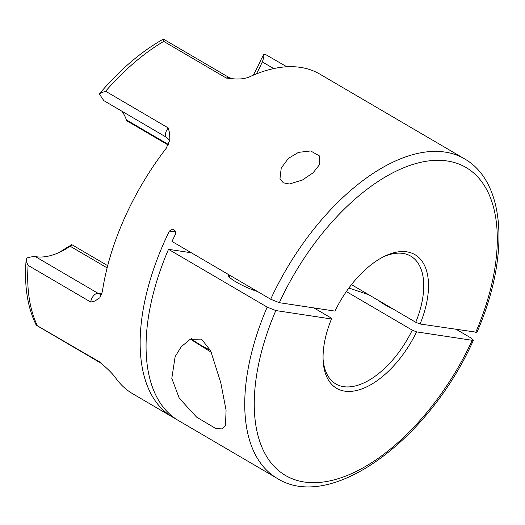 <?xml version="1.0" encoding="UTF-8"?>
<svg xmlns="http://www.w3.org/2000/svg" width="525" height="525" viewBox="0 0 525 525"><rect width="100%" height="100%" fill="white"/><g stroke="black" fill="none" stroke-linecap="round" stroke-linejoin="round"><path stroke-width="0.79" d="M288.409 158.379L298.469 152.368L310.662 150.957L319.673 156.043L319.705 164.41L313.077 172.823L302.341 180.068L289.413 183.999L283.329 182.818L279.983 178.677L281.229 168.033L288.409 158.379M226.072 410.143L225.488 425.696L222.082 428.932L215.808 428.531L196.645 417.165L179.274 398.239L171.8 378.367L175.147 356.613L181.256 346.73L190.175 339.314L201.502 339.098L210.65 350.752L220.776 382.725L226.072 410.143M253.207 75.226A93.273 49.291 120.4 0 0 261.096 59.515L263.826 54.305L266.188 54.862L286.808 66.767M263.826 54.305C264.095 55.932 263.589 58.465 262.297 61.897A86.54 45.728 -59.6 0 1 256.403 73.907M175.639 231.991L169.391 231.046L172.489 229.182L174.326 230.062C175.737 231.118 176.059 232.601 175.311 234.511A185.194 97.867 120.4 0 0 172.016 241.448L270.69 299.23A185.194 97.867 -59.6 0 1 464.428 158.793L319.876 74.143A185.194 97.867 -59.6 0 0 249.336 76.958C244.86 78.776 239.439 79.387 233.08 78.789L229.418 77.733A6.733 3.557 -59.6 0 0 228.71 77.49A6.733 3.557 -59.6 0 0 226.373 78.087L163.721 41.396L163.367 39.093C141.232 51.542 120.081 69.589 99.934 93.227L99.356 94.028L101.122 92.859L105.617 91.258L168.276 127.956L169.634 133.245L169.831 139.867L166.215 148.299A185.194 97.867 -59.6 0 0 124.353 218.512A185.194 97.867 -59.6 0 0 102.355 291.736L99.855 297.734L94.933 301.022L90.753 302.065L28.101 265.368C26.749 262.782 26.138 260.393 26.263 258.188L26.25 258.313C23.953 284.885 27.3 307.191 36.304 325.238L100.754 363.057A6.733 3.557 -59.6 0 1 99.921 362.119L104.934 366.601C109.666 370.867 113.17 374.548 115.461 377.646A185.194 97.867 -59.6 0 0 132.7 393.757L172.659 417.165A185.194 97.867 120.4 0 0 175.678 418.799M99.356 94.028L103.838 100.643L166.622 137.412A6.733 3.557 -59.6 0 1 166.32 131.04A6.733 3.557 -59.6 0 1 168.276 127.956M351.468 284.629L415.761 322.278A74.078 39.145 120.4 0 0 410.74 256.128A74.078 39.145 120.4 0 0 382.981 257.04M169.391 231.046A185.194 97.867 120.4 0 0 164.318 241.913A185.194 97.867 120.4 0 0 172.659 417.165M233.08 78.789L226.373 78.087M456.566 329.529L470.991 337.975L473.438 340.154C429.43 439.156 331.223 512.663 277.252 478.413A185.194 97.867 -59.6 0 1 267.186 307.105L168.512 249.323A185.194 97.867 120.4 0 0 178.579 420.63L277.252 478.413M323.092 359.317A74.078 39.145 120.4 0 0 335.869 383.972A74.078 39.145 120.4 0 0 412.256 330.153L346.356 291.559M313.957 307.926L330.855 317.822L331.465 318.983L275.822 310.557A178.461 94.303 120.4 0 0 304.31 482.009A178.461 94.303 120.4 0 0 472.218 340.305L473.438 340.154M270.69 299.23L279.333 302.682L334.97 311.108A77.444 40.924 -59.6 0 1 384.425 256.318A77.444 40.924 -59.6 0 1 420.085 324.004L476.943 332.279C509.545 257.86 506.395 182.536 464.428 158.793M415.761 322.278L420.085 324.004M378.61 300.517A21.551 3.773 24 0 0 392.962 308.923M229.418 77.733L163.373 39.08M58.032 252.971A93.273 49.291 120.4 0 0 65.225 248.601L71.846 244.676L107.691 265.67M36.264 325.126L99.921 362.119M412.256 330.153L416.581 331.879L472.218 340.305M416.581 331.879A77.444 40.924 -59.6 0 1 359.612 389.688A77.444 40.924 -59.6 0 1 323.164 360.924A77.444 40.924 -59.6 0 1 331.465 318.983M267.186 307.105L275.822 310.557M71.59 244.663C72.312 244.545 71.84 245.07 70.179 246.245A86.54 45.728 -59.6 0 1 60.808 251.692A86.54 45.728 -59.6 0 1 35.398 256.633C32.845 256.495 29.807 257.02 26.263 258.188M121.905 111.221A86.54 45.728 -59.6 0 1 126.427 119.91L126.925 120.868L168.23 145.058M228.808 274.706A21.551 3.773 24 0 0 228.401 275.1A21.551 3.773 24 0 0 237.359 282.719A21.551 3.773 24 0 0 257.552 291.539M348.876 288.028A336.722 58.944 -156 0 1 368.983 294.879M191.376 252.787L168.512 249.323M273.689 68.565L262.297 61.897M90.753 302.065A6.733 3.557 -59.6 0 1 91.619 298.817A6.733 3.557 -59.6 0 1 98.057 293.324A13.466 11.209 -80.5 0 0 101.292 294.505L101.647 294.558M28.101 265.368A185.194 97.867 120.4 0 0 37.262 325.421M163.721 41.396A185.194 97.867 120.4 0 0 105.617 91.258M475.722 332.43A178.461 94.303 120.4 0 0 447.241 160.978A178.461 94.303 120.4 0 0 279.333 302.682M107.126 267.881L70.179 246.245M35.398 256.633L98.057 293.324A86.54 45.728 120.4 0 0 101.929 293.705M126.427 119.91L168.473 144.532M191.461 338.73A33.672 5.893 24 0 0 210.453 350.339M101.981 363.95L100.754 363.057M169.759 141.225C170.343 141.225 169.299 139.958 166.622 137.412M175.409 356.042L175.153 356.613M211.365 352.327L190.431 339.189M229.793 275.284L229.097 276.846"/></g></svg>
